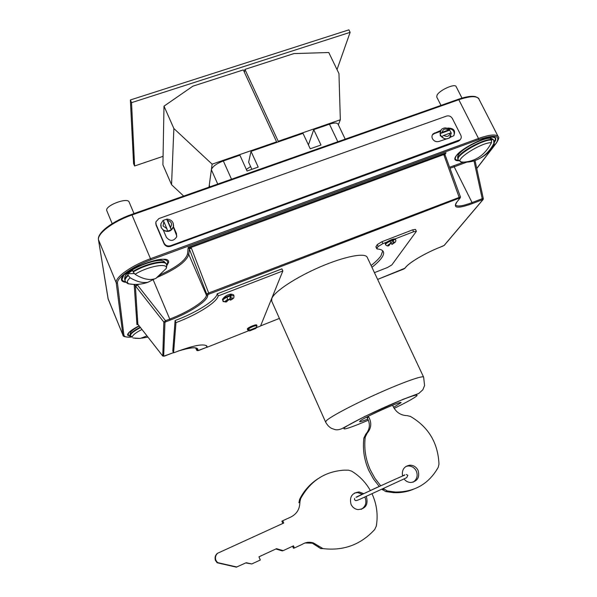 <?xml version="1.0" encoding="UTF-8"?>
<svg xmlns="http://www.w3.org/2000/svg" width="597" height="597" viewBox="0 0 597 597"><rect width="100%" height="100%" fill="white"/><g stroke="black" fill="none" stroke-linecap="round" stroke-linejoin="round"><path stroke-width="0.9" d="M209.943 186.816L209.263 185.286L211.368 169.742C212.442 166.57 216.435 163.645 223.323 160.959L239.904 155.213L247.061 171.011L258.202 167.093L251.024 151.362L303 133.355L310.246 148.787L320.985 145.011L313.731 129.639L308.425 144.914M313.731 129.639L329.469 124.183C334.178 122.661 337.036 122.654 338.044 124.154L345.208 139.146M251.024 151.362L248.636 162.212L251.859 169.317M246.36 169.458L250.598 166.541M276.598 141.847L212.122 164.168L173.869 128.519L164.003 106.154L192.891 86.169L243.315 69.909L276.598 141.847L276.396 142.571M209.017 187.145L212.122 164.168M183.682 196.07L171.548 184.689L173.869 128.519M171.548 184.689L162.899 164.817L164.003 106.154M257.008 325.962L255.994 327.671L250.173 329.984L248.024 329.201L247.643 329.693L249.307 330.91L249.919 330.783L255.867 328.395L256.673 327.193M257.008 325.775L256.688 325.052C256.486 323.88 247.606 327.589 247.322 328.969L247.636 329.887M390.237 243.785L390.945 243.472L392.08 244.36L393.662 242.069L393.371 239.942L390.304 241.128L390.602 243.255L388.968 245.613C387.968 246.292 386.819 245.994 385.52 244.71L385.647 244.21C386.722 242.322 395.43 238.539 395.707 239.837L395.11 238.89C393.095 238.845 390.311 239.927 386.759 242.128L385.281 243.442L385.52 244.71M382.744 250.83L380.968 255.792C378.998 258.635 375.707 261.882 371.08 265.523M386.759 242.128L382.923 243.613L378.147 246.516L376.901 248.419L377.192 248.964C380.573 249.233 382.625 250.143 383.356 251.703C384.02 253.203 383.513 255.173 381.834 257.613C379.856 260.441 376.55 263.673 371.924 267.307M163.168 220.42L166.72 219.196L171.302 229.815L167.623 231.143C164.608 231.136 162.466 229.86 161.19 227.308L160.862 223.86L163.063 220.42L163.862 221.674L163.048 225.972L166.847 228.621L163.862 221.674M450.459 136.803L449.608 137.9L438.952 141.452C436.191 142.146 434.034 141.235 432.467 138.72C431.646 136.862 431.862 135.235 433.116 133.84L440.511 130.571M173.585 225.673L173.376 227.106C171.294 231.405 167.966 232.464 163.384 230.293L161.183 227.644L160.727 225.151M450.944 135.952L449.862 137.511C447.146 139.519 444.369 139.28 441.541 136.803L439.982 133.676L449.683 130.176L451.175 132.922M445.146 139.205L440.265 135.72L440.355 130.818M227.054 297.187L230.524 295.851L233.964 295.694L233.591 294.836L231.837 294.231C229.158 294.075 226.532 295.149 223.972 297.455L222.397 299.425L222.771 300.284C223.099 299.455 224.532 298.418 227.054 297.187L227.636 299.388L227.084 301.522C225.838 302.366 224.405 302.03 222.785 300.53M227.494 299.955L229.696 299.037L230.524 300.187L231.099 298.052L230.524 295.851L229.696 299.037M256.576 327.604L260.546 326.029L282.844 270.948L218.174 295.933C217.069 302.283 196.965 314.828 175.973 322.619L173.57 352.849C192.861 345.476 204.002 343.268 206.98 346.223L207.01 347.297L206.263 345.469M175.973 322.619L175.093 320.544L172.787 350.999L173.57 352.849M282.844 270.948L281.911 268.866L217.248 293.806C216.166 300.194 196.085 312.768 175.093 320.544M207.01 347.297L248.568 330.783M223.114 301.052L223.047 301.53L224.188 301.701M227.293 300.739L229.838 299.358M218.203 295.769L217.278 293.634M230.255 294.955L230.479 294.082M231.8 294.597L223.868 297.91M374.438 272.642L387.543 267.471L391.841 264.934L416.393 231.308L415.482 229.42L412.654 229.845L382.013 241.688L377.244 244.598L375.909 246.889L376.811 248.792M416.393 231.308L413.572 231.74L395.11 238.89M442.168 132.28L448.504 129.997C445.116 128.213 443.011 128.974 442.168 132.28L439.982 133.676L441.28 129.549C444.041 127.318 446.854 127.43 449.728 129.877L448.504 129.997M450.071 133.116L443.735 135.407C447.131 137.191 449.243 136.429 450.071 133.116L451.317 133.041L449.608 137.9M167.541 220.36L170.526 227.293C172.533 223.905 171.54 221.591 167.541 220.36L166.72 219.196M447.317 128.31L447.996 128.064C453.921 128.176 455.824 130.736 453.713 135.743L450.041 137.429M446.563 116.072C449.041 115.467 450.989 116.288 452.399 118.542L460.794 135.176C461.578 136.944 461.347 138.459 460.108 139.735L170.533 245.718C167.623 246.471 165.466 245.591 164.056 243.061L156.115 224.494L155.847 221.95L158.884 218.562L446.563 116.072M173.443 226.569L176.466 233.569L176.652 236.875C173.473 241.457 170.041 241.576 166.354 237.225L163.384 230.293M460.354 139.489L458.339 141.258L170.503 246.352C167.6 247.113 165.444 246.225 164.041 243.703L156.115 225.173L155.772 223.121M460.339 197.749L207.943 294.522L206.674 294L189.339 248.994L188.152 247.494L191.025 247.471L191.406 248.165L208.666 293L460.429 196.928M459.414 198.085L444.026 155.257L443.855 154.548L446.071 152.772L445.131 153.944M162.765 356.028L163.832 322.067L135.362 285.836L137.31 284.844L165.526 320.693L165.869 321.776L170.1 320.141L169.757 319.067C188.443 311.955 205.696 300.918 206.443 295.299L206.674 294L208.666 293L208.89 293.896M137.265 324.41L137.862 324.223L135.362 285.836L134.198 284.762L135.116 284.426M443.123 246.009L444.116 245.457L482.816 199.764L482.324 199.741L482.219 198.682L483.339 198.756M482.324 199.741L472.175 203.659C458.287 208.644 453.011 208.316 456.354 202.681L460.108 198.032L460.429 196.913L444.974 154.608L443.855 154.548L191.025 247.471L189.212 248.718M377.617 279.403L405.072 268.143M196.816 350.394L197.764 350.67L197.92 349.827C197.883 346.738 191.398 347.118 178.473 350.946M138.317 324.783L162.705 355.991L164.429 356.088M444.026 155.257L445.049 154.921M195.644 347.947L196.749 350.32L198.428 350.581M138.004 324.395L162.697 355.954L163.675 356.208L164.951 322.365L165.869 321.776M137.258 324.417L138.258 324.708M157.698 277.142C176.227 269.031 186.585 261.456 188.779 254.426L189.339 248.994L191.406 248.165M164.951 322.365L163.832 322.067L165.526 320.693L169.757 319.067L153.265 280.008M135.817 286.441L137.31 284.844L138.885 284.254M173.369 227.144L176.824 236.099M448.138 128.676C452.854 128.877 454.817 131.131 454.011 135.429M432.34 134.959L434.183 133.646L439.989 131.556M173.13 223.017L173.391 226.77L171.302 229.815L170.526 227.293M166.847 228.621L167.623 231.143M441.541 136.803L443.735 135.407M390.945 243.472L393.371 239.942M247.762 330.007L248.434 329.738M461.988 98.095L456.123 86.58C455.071 83.184 439.526 90.132 437.064 95.102L436.743 96.99L440.974 105.393M491.473 142.661C481.346 142.28 453.511 160.19 461.138 162.003L463.623 162.138C475.816 161.347 485.1 154.854 491.473 142.661L491.465 140.004L490.421 138.601L492.891 139.243L493.689 140.161L493.913 143.287C490.622 149.81 486.003 154.795 480.07 158.235C486.025 155.086 490.734 150.608 494.204 144.802L493.913 143.287M463.623 162.138L460.503 161.824M464.466 162.123C469.876 162.332 475.078 161.033 480.07 158.235M491.525 140.123L492.891 139.243M141.765 338.148L147.952 337.126M147.004 335.91L140.235 338.439L135.019 338.32M112.161 223.651L106.669 210.383C105.4 205.375 127.803 197.07 129.116 202.032L134.012 213.577M160.294 275.06L155.847 278.418C150.145 280.702 143.205 279.321 135.034 274.277L133.183 272.008L132.653 270.225L127.751 273.754L128.265 275.538L130.153 277.784C136.765 281.702 142.69 283.202 147.937 282.277L154.601 278.874M134.176 273.545L127.751 273.754M393.587 407.333L401.124 402.609C401.766 400.49 363.954 417.43 360.051 421.019L359.573 421.631C359.939 421.982 362.715 421.131 367.901 419.087M271.829 298.425L271.672 301.06L325.589 422.034L326.365 420.698C330.35 416.684 353.648 404.333 378.438 393.259C403.244 382.155 423.086 375.192 423.631 377.147L367.222 257.314C365.289 252.441 344.626 256.359 320.328 266.822C296.037 277.232 274.396 291.537 271.829 298.425M402.542 475.899C401.677 469.809 404.117 466.235 409.87 465.175C413.557 465.212 416.288 466.944 418.072 470.376C419.945 477.294 417.519 481.331 410.796 482.503C408.087 482.391 405.848 481.227 404.087 479.018M405.997 466.384L408.206 465.966C411.87 466.003 414.594 467.72 416.355 471.13C418.064 475.846 416.952 479.54 413.012 482.219M379.296 486.54L373.431 478.921L368.812 470.481C364.177 459.974 362.528 449.183 363.864 438.094L365.715 434.273C369.968 429.318 370.491 423.885 367.267 417.975L366.849 417.042M380.767 485.861L374.871 478.197L370.222 469.712C365.558 459.138 363.894 448.272 365.237 437.123L367.088 433.273C371.371 428.295 371.894 422.825 368.655 416.87L368.371 416.258M392.61 405.229L393.281 406.706C396.274 412.46 400.908 415.445 407.184 415.639L410.46 416.445C428.519 427.027 438.026 442.929 438.982 464.16L438.228 467.317C428.847 483.921 414.527 492.159 395.259 492.032L387.281 490.95L383.408 488.615M412.96 489.473C406.818 491.906 400.386 492.973 393.677 492.659L385.752 491.585L381.938 489.286M367.267 417.975L368.655 416.87M366.162 496.465L366.536 497.219C368.304 504.853 365.431 508.987 357.916 509.607C354.76 509.084 352.469 507.331 351.029 504.353C349.267 497.047 351.946 492.913 359.066 491.943L363.715 493.667M354.461 493.047L357.715 492.57L362.349 494.286M364.782 497.092L365.14 497.808C366.849 502.846 365.528 506.696 361.163 509.383M372.028 493.809C376.759 504.092 378.185 514.86 376.304 526.099L374.677 529.539C360.789 544.68 343.573 551.038 323.022 548.606L313.373 542.919C309.365 541.703 305.574 542.218 301.985 544.457L294.403 547.986L293.493 545.845L283.142 550.65L276.545 548.673L258.964 556.807L260.307 560.008L251.8 563.956L246.195 562.717L236.352 567.15L217.159 562.77L215.48 560.501C214.547 557.725 215.166 555.352 217.345 553.374L283.732 523.039L282.747 520.733L290.314 517.286C296.597 514.286 299.791 509.241 299.888 502.152L300.649 498.614C310.35 480.921 324.902 471.429 344.297 470.145L348.461 470.175L351.611 471.137C359.521 475.913 365.774 482.406 370.394 490.607M236.912 567.016L217.592 562.605L215.898 560.314C214.957 557.523 215.584 555.135 217.778 553.143M323.022 548.606L320.738 548.583L312.306 543.21L305.074 542.957M294.403 547.986L293.455 548.247L292.605 546.255M283.142 550.65L282.269 550.897L275.881 548.979M251.8 563.956L245.748 562.926M282.851 523.442L281.881 521.181L282.747 520.733M299.888 502.152L298.91 502.719L299.672 499.204C304.015 490.674 310.082 483.876 317.873 478.801M221.696 563.926L222.159 563.769M328.768 52.521L338.962 73.595L340.335 119.773L278.217 141.28L244.927 69.386L293.896 53.588L328.768 52.521M338.342 124.788L340.335 119.773M278.015 142.011L278.217 141.28M244.419 72.297L244.927 69.386M163.063 156.332L134.594 165.988L133.579 163.615L130.362 99.968L131.527 102.662L350.126 32.342L337.021 69.573M130.362 99.968L348.902 29.85L350.126 32.342M134.594 165.988L131.527 102.662M329.469 124.183L337.835 141.743M211.368 169.742L217.748 184.063M223.323 160.959L231.517 179.212M392.08 244.36L394.774 242.479L393.662 242.069M390.602 243.255L387.908 245.143L389.035 245.539M128.706 332.872L127.974 334.678L130.579 336.081M130.847 336.559L127.527 335.096C127.668 332.82 131.534 329.731 139.108 325.82M123.512 275.866L122.034 279.269C122.206 280.545 123.378 281.351 125.542 281.68M166.645 265.053L167.832 262.359L166.876 260.493L163.891 259.553M126.064 282.336C123.228 282.12 121.706 281.262 121.49 279.762C119.266 270.545 170.511 251.785 168.57 262.374L166.75 265.866M456.086 156.093L455.242 158.138C455.153 159.474 456.19 160.168 458.347 160.22M458.757 160.742C454.795 160.854 453.817 159.362 455.832 156.257C461.093 150.078 469.973 144.444 482.466 139.362C493.898 135.661 497.98 136.504 494.719 141.899L494.592 142.056M494.413 141.407C495.652 139.586 495.704 138.317 494.585 137.601L492.398 137.101M227.636 299.388L225.188 301.269L227.114 301.463M255.994 327.671L250.173 329.984M248.024 329.201C251.419 326.895 254.382 325.723 256.911 325.678M230.546 300.134C233.576 298.343 233.763 297.649 231.099 298.052M207.943 294.522L207.711 295.813C206.92 301.567 189.234 312.858 170.1 320.141M164.459 356.088L173.473 352.633L163.675 356.208M198.458 350.566L206.965 347.2L197.764 350.67M260.605 325.887L279.403 318.417L260.598 325.895M404.729 268.478L405.572 267.396C409.057 262.62 425.765 252.785 440.093 247.203L443.228 245.964M456.354 202.681L459.921 198.137M495.622 140.496L495.256 139.788M476.742 168.429L496.137 143.213C500.98 135.467 495.137 134.273 478.615 139.631L150.966 259.844C132.43 266.508 116.318 277.963 117.505 283.291L123.9 335.089L122.848 334.663L116.236 282.769C114.982 277.292 131.534 265.508 150.593 258.665L478.503 138.474C489.741 134.541 496.323 133.967 498.241 136.75L478.861 98.953C476.719 95.721 470.033 95.983 458.809 99.729L132.079 214.942C113.094 221.472 96.938 233.696 98.505 239.927L108.206 299.157L122.96 335.089L108.072 298.679L98.475 239.83M478.615 139.631L478.503 138.474L458.809 99.729L458.168 99.378M150.966 259.844L131.743 214.375L458.235 99.311M117.505 283.291L116.236 282.769L98.445 239.643C97.139 232.584 112.908 221.009 131.743 214.375L131.736 214.435M123.9 335.089C124.236 336.812 126.691 337.469 131.28 337.051M137.773 324.238L136.937 324.559L134.198 284.762M160.936 274.486C176.973 266.941 185.831 260.083 187.525 253.912L188.152 247.494L446.071 152.772L444.981 154.399M449.563 167.257L463.794 162.13M466.839 162.123L454.198 166.832L472.063 202.592L482.219 198.682L474.003 160.869M455.481 204.577L455.593 204.943C457.153 206.898 462.638 206.114 472.063 202.592L472.175 203.659M454.071 165.75L454.198 166.832L449.937 168.272M187.525 253.912L188.779 254.426L206.443 295.299L207.711 295.813M195.659 347.954L196.741 350.26L196.614 348.29M196.353 348.155L196.891 349.409L197.92 349.827M496.585 142.608L496.137 143.213M455.466 204.689L456.765 202.293M483.189 199.428L482.816 199.764M405.967 266.926L405.572 267.396M156.115 224.494L156.115 225.173M164.056 243.061L164.041 243.703M170.533 245.718L170.503 246.352M458.862 140.489L458.339 141.258M176.421 234.225L176.466 233.569M447.735 128.474L447.996 128.064M434.183 133.646L434.661 132.862M378.147 246.516L377.244 244.598M382.923 243.613L382.013 241.688M376.901 248.419L375.998 246.516M413.572 231.74L412.654 229.845M249.919 330.783L255.628 328.507M491.219 139.526C483.809 139.123 462.645 150.198 458.712 156.474L457.906 159.392L457.615 156.765L458.518 154.653C462.936 147.474 488.518 135.362 492.07 138.788L492.234 138.862M492.435 147.511L494.204 144.802L494.256 141.041L493.689 140.161M493.935 140.638L494.256 141.041M461.466 162.1L458.145 159.862C454.787 155.824 482.033 139.474 491.465 140.004M130.094 334.156L130.258 333.223C130.691 331.38 133.691 328.984 139.265 326.022M140.198 327.208C133.706 330.589 130.392 333.253 130.258 335.215L130.131 334.783M141.959 329.469C135.661 332.701 132.43 335.253 132.273 337.126L130.445 335.663C130.586 333.693 133.937 331.007 140.504 327.604M132.952 271.463C145.019 263.822 165.138 259.307 166.182 263.799L164.093 261.538C159.406 256.374 124.639 270.337 124.833 277.374L124.631 278.657M128.265 275.538C126.027 277.523 124.952 279.165 125.057 280.478L124.833 279.941C124.728 278.627 125.795 276.978 128.034 274.993M133.124 284.359L128.564 283.829L127.28 282.254C127.198 281.068 128.154 279.575 130.153 277.784M135.034 274.277C148.101 266.053 169.182 262.411 166.056 268.657C166.406 268.59 167.033 265.949 166.414 264.329C165.369 259.852 145.25 264.374 133.183 272.008M394.184 408.385C404.945 403.124 412.124 399.236 415.728 396.707C421.325 392.707 409.423 396.408 389.416 405.132C369.476 413.811 347.902 424.728 344.238 427.922C342.021 430.519 350.081 427.945 368.401 420.191M363.864 438.094L365.237 437.123M365.715 434.273L367.088 433.273M385.752 491.585L387.281 490.95M382.498 489.831L384.005 489.182M317.917 546.77L319.029 546.501M299.672 499.204L300.649 498.614M395.707 239.837C395.968 240.576 395.789 241.375 395.184 242.24L392.028 244.412M455.884 156.407L455.242 158.138L456.071 156.115C460.69 147.922 491.435 133.721 494.585 137.601L492.756 137.116M128.564 333.059L127.989 334.298C128.564 332.186 132.273 329.365 139.123 325.843M123.146 276.314L122.064 278.568C121.146 271.21 162.541 254.591 166.876 260.493L164.459 259.62M166.817 219.077C171.682 219.599 173.876 222.159 173.391 226.77L173.376 227.106M196.704 348.349L196.876 348.551C195.264 347.021 189.04 347.85 178.197 351.051M108.042 298.59L108.206 299.157M458.324 99.274C465.809 96.699 471.481 95.811 475.324 96.595C478.137 97.796 479.316 98.587 478.861 98.953M476.764 168.541L496.346 143.093C498.704 139.325 499.338 137.213 498.241 136.75M122.96 335.089C122.706 336.551 125.497 337.215 131.325 337.089M445.116 153.981L444.974 154.608M377.625 279.411L403.878 268.986L405.729 267.314C409.072 262.635 425.803 252.77 440.071 247.225L444.258 245.374L482.98 199.682L483.331 198.719L475.025 160.533M460.108 139.735L459.578 140.504M432.631 134.624L433.116 133.84M255.867 328.395L249.307 330.91M230.524 300.187C234.651 297.925 233.83 297.634 233.964 295.694M458.727 153.16L458.011 155.489M458.145 159.862L457.906 159.392M494.01 140.571L493.368 139.676M488.473 137.601L490.764 138.355M131.34 330.484L130.616 332.305M130.512 335.939L130.325 335.492M132.959 337.984L140.235 338.439M126.639 272.956L125.519 275.695M159.638 259.643L162.362 260.807M147.937 282.277C141.638 284.448 135.176 284.963 128.564 283.829C128.265 284.03 125.9 282.575 125.176 280.986M166.414 264.329L166.182 263.799M155.847 278.418L166.056 268.657M124.952 280.448L124.676 279.441M325.589 422.034C327.253 425.079 329.253 427.198 331.589 428.392L334.783 429.527C336.596 430.086 338.939 429.81 341.797 428.713L365.118 416.303L403.027 399.356L418.796 393.453L422.825 389.789L424.594 385.558L423.631 377.147M408.206 465.966L409.87 465.175M393.677 492.659L395.259 492.032M357.715 492.57L359.066 491.943M312.306 543.21L313.373 542.919M217.159 562.77L217.592 562.605M320.738 548.583L321.865 548.322M354.596 498.428L354.566 499.726L355.454 500.532C356.252 500.719 357.812 500.256 360.133 499.159L406.684 477.682L407.826 475.331L406.356 474.458M356.752 497.152C357.715 496.226 403.273 475.369 404.482 475.294M356.013 497.219L362.275 494.234M370.341 490.51L379.207 486.443M402.527 475.831L404.848 474.846"/></g></svg>
